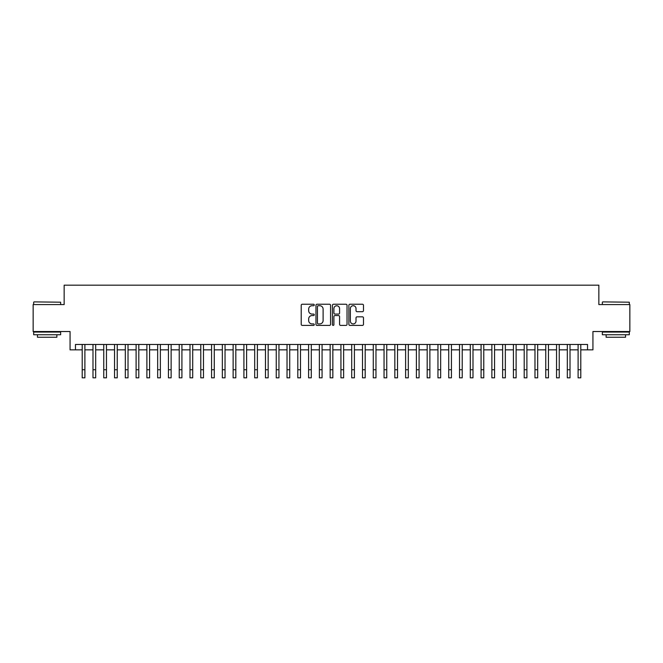 <?xml version="1.0" encoding="UTF-8"?>
<svg xmlns="http://www.w3.org/2000/svg" width="663" height="663" viewBox="0 0 663 663"><rect width="100%" height="100%" fill="white"/><g stroke="black" fill="none" stroke-linecap="round" stroke-linejoin="round"><path stroke-width="0.99" d="M314.254 304.98A0.738 0.738 0 0 0 313.508 304.234L302.27 304.234A1.061 1.061 0 0 0 301.209 305.295L301.209 324.34A1.061 1.061 0 0 0 302.27 325.4L313.508 325.4A0.738 0.738 0 0 0 314.254 324.655A0.738 0.738 0 0 0 313.508 323.917L312.058 323.917A3.39 3.39 0 0 1 308.668 320.527L308.668 318.944A3.39 3.39 0 0 1 312.058 315.555L313.508 315.555A0.738 0.738 0 0 0 314.254 314.817A0.738 0.738 0 0 0 313.508 314.08L312.058 314.08A3.39 3.39 0 0 1 308.668 310.69L308.668 309.107A3.39 3.39 0 0 1 312.058 305.718L313.508 305.718A0.738 0.738 0 0 0 314.254 304.98M362.429 311.693A1.061 1.061 0 0 0 363.481 310.64L363.481 305.295A1.061 1.061 0 0 0 362.429 304.234L349.94 304.234A1.061 1.061 0 0 0 348.879 305.295L348.879 324.34A1.061 1.061 0 0 0 349.94 325.4L362.429 325.4A1.061 1.061 0 0 0 363.481 324.34L363.481 317.884A1.061 1.061 0 0 0 362.429 316.831L357.084 316.831A1.061 1.061 0 0 0 356.023 317.884L356.023 321.091A2.834 2.834 0 0 1 353.197 323.917A2.834 2.834 0 0 1 350.362 321.091L350.362 308.544A2.834 2.834 0 0 1 353.197 305.718A2.834 2.834 0 0 1 356.023 308.544L356.023 310.64A1.061 1.061 0 0 0 357.084 311.693L362.429 311.693M75.466 349.857L75.466 344.462L587.534 344.462L587.534 349.857L592.929 349.857L592.929 331.525L629.85 331.525L629.85 304.574L598.855 304.574L598.855 285.173L64.145 285.173L64.145 304.574L33.15 304.574L33.15 331.525L70.071 331.525L70.071 349.857L82.204 349.857M330.572 305.295A1.061 1.061 0 0 0 329.519 304.234L317.03 304.234A1.061 1.061 0 0 0 315.969 305.295L315.969 324.34A1.061 1.061 0 0 0 317.03 325.4L329.519 325.4A1.061 1.061 0 0 0 330.572 324.34L330.572 305.295M333.481 304.234L345.97 304.234A1.061 1.061 0 0 1 347.031 305.295L347.031 324.34A1.061 1.061 0 0 1 345.97 325.4L340.625 325.4A1.061 1.061 0 0 1 339.572 324.34L339.572 316.616A1.061 1.061 0 0 0 338.511 315.555L334.964 315.555A1.061 1.061 0 0 0 333.903 316.616L333.903 324.655A0.738 0.738 0 0 1 333.166 325.4A0.738 0.738 0 0 1 332.428 324.655L332.428 305.295A1.061 1.061 0 0 1 333.481 304.234M84.897 349.857L92.986 349.857M95.679 349.857L103.76 349.857M106.461 349.857L114.542 349.857M117.235 349.857L125.324 349.857M128.017 349.857L136.106 349.857M138.799 349.857L146.888 349.857M149.581 349.857L157.661 349.857M160.363 349.857L168.443 349.857M171.137 349.857L179.225 349.857M181.919 349.857L190.008 349.857M192.701 349.857L200.79 349.857M203.483 349.857L211.563 349.857M214.265 349.857L222.345 349.857M225.039 349.857L233.127 349.857M235.821 349.857L243.909 349.857M246.603 349.857L254.691 349.857M257.385 349.857L265.473 349.857M268.167 349.857L276.247 349.857M278.949 349.857L287.029 349.857M289.723 349.857L297.811 349.857M300.505 349.857L308.593 349.857M311.287 349.857L319.375 349.857M322.069 349.857L330.149 349.857M332.851 349.857L340.931 349.857M343.625 349.857L351.713 349.857M354.407 349.857L362.495 349.857M365.189 349.857L373.277 349.857M375.971 349.857L384.051 349.857M386.753 349.857L394.833 349.857M397.527 349.857L405.615 349.857M408.309 349.857L416.397 349.857M419.091 349.857L427.179 349.857M429.873 349.857L437.961 349.857M440.655 349.857L448.735 349.857M451.437 349.857L459.517 349.857M462.21 349.857L470.299 349.857M472.992 349.857L481.081 349.857M483.775 349.857L491.863 349.857M494.557 349.857L502.637 349.857M505.339 349.857L513.419 349.857M516.112 349.857L524.201 349.857M526.894 349.857L534.983 349.857M537.676 349.857L545.765 349.857M548.458 349.857L556.539 349.857M559.24 349.857L567.321 349.857M570.014 349.857L578.103 349.857M580.796 349.857L587.534 349.857M318.19 305.718A0.738 0.738 0 0 0 317.453 306.455L317.453 323.179A0.738 0.738 0 0 0 318.19 323.917L319.732 323.917A3.39 3.39 0 0 0 323.113 320.527L323.113 309.107A3.39 3.39 0 0 0 319.732 305.718L318.19 305.718M339.572 308.602A2.834 2.834 0 0 0 336.738 305.767A2.834 2.834 0 0 0 333.903 308.602L333.903 313.019A1.061 1.061 0 0 0 334.964 314.08L338.511 314.08A1.061 1.061 0 0 0 339.572 313.019L339.572 308.602M82.204 369.747L84.897 369.747L84.897 377.827L82.204 377.827L82.204 344.462M84.897 369.747L84.897 344.462M34.012 301.88L60.64 302.204L34.012 301.88M47.164 334.757L33.689 334.757L33.689 332.064L60.64 332.064L60.64 334.757L47.164 334.757M56.869 334.757L56.869 337.243L37.459 337.243L37.459 334.757M602.684 301.88L629.311 302.204L602.684 301.88M615.836 334.757L602.36 334.757L602.36 332.064L629.311 332.064L629.311 334.757L615.836 334.757M625.54 334.757L625.54 337.243L606.131 337.243L606.131 334.757M92.986 369.747L95.679 369.747L95.679 377.827L92.986 377.827L92.986 344.462M95.679 369.747L95.679 344.462M103.76 369.747L106.461 369.747L106.461 377.827L103.76 377.827L103.76 344.462M106.461 369.747L106.461 344.462M114.542 369.747L117.235 369.747L117.235 377.827L114.542 377.827L114.542 344.462M117.235 369.747L117.235 344.462M125.324 369.747L128.017 369.747L128.017 377.827L125.324 377.827L125.324 344.462M128.017 369.747L128.017 344.462M136.106 369.747L138.799 369.747L138.799 377.827L136.106 377.827L136.106 344.462M138.799 369.747L138.799 344.462M146.888 369.747L149.581 369.747L149.581 377.827L146.888 377.827L146.888 344.462M149.581 369.747L149.581 344.462M157.661 369.747L160.363 369.747L160.363 377.827L157.661 377.827L157.661 344.462M160.363 369.747L160.363 344.462M168.443 369.747L171.137 369.747L171.137 377.827L168.443 377.827L168.443 344.462M171.137 369.747L171.137 344.462M179.225 369.747L181.919 369.747L181.919 377.827L179.225 377.827L179.225 344.462M181.919 369.747L181.919 344.462M190.008 369.747L192.701 369.747L192.701 377.827L190.008 377.827L190.008 344.462M192.701 369.747L192.701 344.462M200.79 369.747L203.483 369.747L203.483 377.827L200.79 377.827L200.79 344.462M203.483 369.747L203.483 344.462M211.563 369.747L214.265 369.747L214.265 377.827L211.563 377.827L211.563 344.462M214.265 369.747L214.265 344.462M222.345 369.747L225.039 369.747L225.039 377.827L222.345 377.827L222.345 344.462M225.039 369.747L225.039 344.462M233.127 369.747L235.821 369.747L235.821 377.827L233.127 377.827L233.127 344.462M235.821 369.747L235.821 344.462M243.909 369.747L246.603 369.747L246.603 377.827L243.909 377.827L243.909 344.462M246.603 369.747L246.603 344.462M254.691 369.747L257.385 369.747L257.385 377.827L254.691 377.827L254.691 344.462M257.385 369.747L257.385 344.462M265.473 369.747L268.167 369.747L268.167 377.827L265.473 377.827L265.473 344.462M268.167 369.747L268.167 344.462M276.247 369.747L278.949 369.747L278.949 377.827L276.247 377.827L276.247 344.462M278.949 369.747L278.949 344.462M287.029 369.747L289.723 369.747L289.723 377.827L287.029 377.827L287.029 344.462M289.723 369.747L289.723 344.462M297.811 369.747L300.505 369.747L300.505 377.827L297.811 377.827L297.811 344.462M300.505 369.747L300.505 344.462M308.593 369.747L311.287 369.747L311.287 377.827L308.593 377.827L308.593 344.462M311.287 369.747L311.287 344.462M319.375 369.747L322.069 369.747L322.069 377.827L319.375 377.827L319.375 344.462M322.069 369.747L322.069 344.462M330.149 369.747L332.851 369.747L332.851 377.827L330.149 377.827L330.149 344.462M332.851 369.747L332.851 344.462M340.931 369.747L343.625 369.747L343.625 377.827L340.931 377.827L340.931 344.462M343.625 369.747L343.625 344.462M351.713 369.747L354.407 369.747L354.407 377.827L351.713 377.827L351.713 344.462M354.407 369.747L354.407 344.462M362.495 369.747L365.189 369.747L365.189 377.827L362.495 377.827L362.495 344.462M365.189 369.747L365.189 344.462M373.277 369.747L375.971 369.747L375.971 377.827L373.277 377.827L373.277 344.462M375.971 369.747L375.971 344.462M384.051 369.747L386.753 369.747L386.753 377.827L384.051 377.827L384.051 344.462M386.753 369.747L386.753 344.462M394.833 369.747L397.527 369.747L397.527 377.827L394.833 377.827L394.833 344.462M397.527 369.747L397.527 344.462M405.615 369.747L408.309 369.747L408.309 377.827L405.615 377.827L405.615 344.462M408.309 369.747L408.309 344.462M416.397 369.747L419.091 369.747L419.091 377.827L416.397 377.827L416.397 344.462M419.091 369.747L419.091 344.462M427.179 369.747L429.873 369.747L429.873 377.827L427.179 377.827L427.179 344.462M429.873 369.747L429.873 344.462M437.961 369.747L440.655 369.747L440.655 377.827L437.961 377.827L437.961 344.462M440.655 369.747L440.655 344.462M448.735 369.747L451.437 369.747L451.437 377.827L448.735 377.827L448.735 344.462M451.437 369.747L451.437 344.462M459.517 369.747L462.21 369.747L462.21 377.827L459.517 377.827L459.517 344.462M462.21 369.747L462.21 344.462M470.299 369.747L472.992 369.747L472.992 377.827L470.299 377.827L470.299 344.462M472.992 369.747L472.992 344.462M481.081 369.747L483.775 369.747L483.775 377.827L481.081 377.827L481.081 344.462M483.775 369.747L483.775 344.462M491.863 369.747L494.557 369.747L494.557 377.827L491.863 377.827L491.863 344.462M494.557 369.747L494.557 344.462M502.637 369.747L505.339 369.747L505.339 377.827L502.637 377.827L502.637 344.462M505.339 369.747L505.339 344.462M513.419 369.747L516.112 369.747L516.112 377.827L513.419 377.827L513.419 344.462M516.112 369.747L516.112 344.462M524.201 369.747L526.894 369.747L526.894 377.827L524.201 377.827L524.201 344.462M526.894 369.747L526.894 344.462M534.983 369.747L537.676 369.747L537.676 377.827L534.983 377.827L534.983 344.462M537.676 369.747L537.676 344.462M545.765 369.747L548.458 369.747L548.458 377.827L545.765 377.827L545.765 344.462M548.458 369.747L548.458 344.462M556.539 369.747L559.24 369.747L559.24 377.827L556.539 377.827L556.539 344.462M559.24 369.747L559.24 344.462M567.321 369.747L570.014 369.747L570.014 377.827L567.321 377.827L567.321 344.462M570.014 369.747L570.014 344.462M578.103 369.747L580.796 369.747L580.796 377.827L578.103 377.827L578.103 344.462M580.796 369.747L580.796 344.462M33.689 304.574L33.689 302.204M39.838 332.064L39.838 331.525M54.499 332.064L54.499 331.525M60.64 304.574L60.64 302.204M602.36 304.574L602.36 302.204M608.501 332.064L608.501 331.525M623.162 332.064L623.162 331.525M629.311 304.574L629.311 302.204"/></g></svg>
